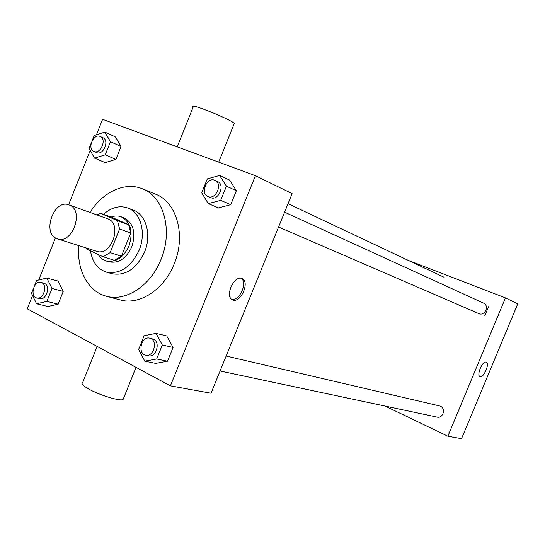 <?xml version="1.0" encoding="UTF-8"?>
<svg xmlns="http://www.w3.org/2000/svg" width="545" height="545" viewBox="0 0 545 545"><rect width="100%" height="100%" fill="white"/><g stroke="black" fill="none" stroke-linecap="round" stroke-linejoin="round"><path stroke-width="0.82" d="M69.61 205.152C84.441 210.656 72.274 244.576 57.525 238.867C41.393 234.561 53.546 198.55 68.99 204.9L69.61 205.152M68.99 204.9L108.162 218.954C122.768 224.37 111.105 256.845 96.567 251.252L57.525 238.867M110.151 252.614L119.587 229.029L117.502 220.705L128.674 224.724L130.766 232.953L121.44 256.239L110.151 252.614L103.087 256.763L86.301 248.881L85.872 247.859M117.502 220.705L100.518 213.259L96.983 214.928M130.766 232.953L119.587 229.029M128.674 224.724L111.766 217.319L100.518 213.259M121.44 256.239L114.423 260.319L103.087 256.763M98.236 254.488C100.212 257.744 102.842 259.897 106.132 260.96C115.71 262.792 123.34 257.785 129.029 245.924C133.402 231.7 130.739 221.985 121.038 216.781C117.856 215.657 114.525 215.745 111.051 217.06M121.038 216.781L124.498 218.068C133.648 223.573 136.073 233.165 131.788 246.851C126.12 258.671 118.503 263.664 108.932 261.825L106.132 260.96M90.497 250.85C92.262 261.947 97.466 268.998 106.105 272.016C119.927 274.557 130.943 267.275 139.145 250.182C146.428 232.865 140.685 212.373 127.721 207.972C119.484 205.233 111.418 207.359 103.523 214.342M106.105 272.016L111.677 273.672C125.466 276.206 136.434 268.985 144.589 252.008C151.837 234.8 146.087 214.423 133.15 210.029L127.721 207.972M78.834 245.625C76.477 269.55 87.922 291.493 106.227 296.173C125.711 302.012 150.836 285.689 161.013 259.44C173.16 230.596 163.691 196.609 142.456 188.829C125.05 181.458 102.658 191.983 90.034 212.441M142.456 188.829L155.625 194.197C176.723 201.943 186.199 235.454 174.23 263.828C164.202 289.654 139.322 305.67 119.955 299.879L106.227 296.173M144.793 361.165L155.666 363.392L167.478 361.253L173.058 347.444L166.75 335.938L156.006 333.349L144.18 335.686L138.614 349.508L144.793 361.165L156.681 358.978L162.328 344.985L156.006 333.349M33.272 288.823L31.481 293.319L36.569 303.756L47.905 306.501L58.145 304.178L63.24 291.398L58.029 281.084L46.809 278.032L36.569 280.532L34.287 286.268M32.543 295.492L27.25 308.804L170.408 385.853L255.428 175.701L102.596 119.314L96.438 134.806M90.211 150.461L68.615 204.777M55.44 237.906L38.695 280.014M208.299 203.619L218.422 207.904L230.726 204.709L236.38 190.73L229.643 180.109L219.655 175.456L207.332 178.869L201.698 192.862L208.299 203.619L220.698 200.356L226.42 186.186L219.655 175.456M91.178 143.165L89.08 148.451L94.523 158.118L105.226 162.621L115.881 159.392L121.038 146.469L115.472 136.918L104.878 132.101L94.217 135.521L92.207 140.583M170.408 385.853L211.038 393.224L292.134 193.639L255.428 175.701M241.742 278.481L241.973 278.57C250.366 281.472 240.631 303.728 232.66 299.873C224.411 297.134 233.757 275.102 241.742 278.481M234.057 124.022L234.275 123.477C232.15 119.961 188.556 102.324 193.237 106.868L177.207 146.843M97.167 346.436L82.636 382.679C81.082 383.605 82.881 385.588 88.038 388.619C98.7 394.921 120.275 401.549 123.081 399.471L123.545 398.313M241.244 278.345C247.955 282.494 239.337 301.637 231.782 299.368M440.415 406.223C446.069 408.512 442.976 418.669 437.104 417.109L220.078 370.988M483.306 303.027C489.832 305.302 484.989 316.584 478.776 313.593L278.57 227.02M385.043 406.045L447.867 436.204L505.467 297.883L408.219 260.353M505.467 297.883L517.75 303.885L461.533 438.684L447.867 436.204M486.167 362.153L486.242 362.18C490.091 363.379 483.613 378.414 480.043 376.561C476.228 375.43 482.577 360.497 486.167 362.153C482.57 360.497 476.228 375.423 480.043 376.561L480.043 376.561C483.606 378.414 490.084 363.379 486.235 362.18M488.552 306.699L484.839 315.623M94.523 158.118L105.239 154.828L110.451 141.741L104.878 132.101M102.692 137.606L102.903 137.694C109.817 140.344 103.243 155.87 96.601 152.58L93.897 151.421C86.989 148.894 93.27 133.416 99.994 136.4L100.205 136.488C107.127 139.139 100.539 154.712 93.897 151.421M105.226 162.621L115.881 159.392L105.239 154.828M115.881 159.392L121.038 146.469L110.451 141.741M121.038 146.469L115.472 136.918M36.569 303.756L46.863 301.392L52.02 288.455L46.809 278.032M40.97 282.399L44.642 283.475C50.889 286.193 46.127 300.724 39.656 298.68L36.788 297.965C29.498 296.534 33.906 280.137 40.97 282.399L41.788 282.719C48.042 285.437 43.259 300.016 36.788 297.965M47.905 306.501L58.145 304.178L46.863 301.392M58.145 304.178L63.24 291.398L52.02 288.455M63.24 291.398L58.029 281.084M217.257 181.41L217.564 181.54C225.637 184.748 218.32 201.459 210.547 197.61L207.979 196.5C199.906 193.468 206.807 176.784 214.71 180.252L215.023 180.381C223.109 183.59 215.772 200.362 207.979 196.5M218.422 207.904L230.726 204.709L220.698 200.356M230.726 204.709L236.38 190.73L226.42 186.186M236.38 190.73L229.643 180.109M149.698 338.152L153.629 339.228C160.816 342.383 156.02 357.854 148.506 355.776L145.753 355.19C137.129 353.76 141.312 335.774 149.698 338.152L150.897 338.588C158.084 341.749 153.281 357.275 145.753 355.19M155.666 363.392L167.478 361.253L156.681 358.978M167.478 361.253L173.058 347.444L162.328 344.985M173.058 347.444L166.75 335.938M218.695 162.151L234.275 123.477M136.025 367.344L123.081 399.471M443.909 277.18L288.046 203.694M439.481 405.902L226.155 356.028M483.551 303.129L284.599 212.182M102.903 137.694L100.205 136.488M217.564 181.54L215.023 180.381"/></g></svg>
